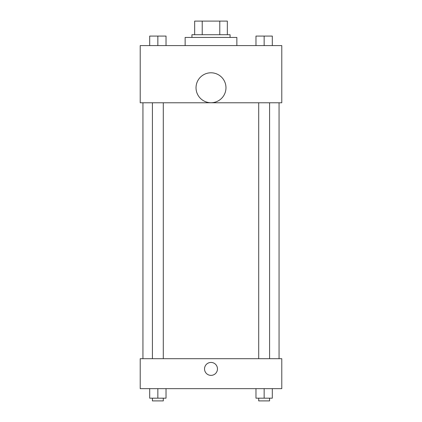 <?xml version="1.0" encoding="UTF-8"?>
<svg xmlns="http://www.w3.org/2000/svg" width="422" height="422" viewBox="0 0 422 422"><rect width="100%" height="100%" fill="white"/><g stroke="black" fill="none" stroke-linecap="round" stroke-linejoin="round"><path stroke-width="0.63" d="M202.217 34.715L202.217 21.1L194.663 21.1L194.663 34.715L194.663 21.1M202.217 21.1L227.337 21.1L227.337 34.715M219.783 34.715L219.783 21.1M191.941 37.437L191.941 34.715L230.059 34.715L230.059 37.437M236.863 45.602L236.863 37.437L185.137 37.437L185.137 45.602M140.215 45.602L281.785 45.602L281.785 102.778L140.215 102.778L140.215 45.602M211 102.736A14.976 14.976 0 0 1 198.034 80.275A14.976 14.976 0 0 1 223.966 80.275A14.976 14.976 0 0 1 211 102.736M140.215 358.7L281.785 358.7L281.785 388.646L140.215 388.646L140.215 358.7M211 375.374A6.467 6.467 0 0 1 205.398 365.674A6.467 6.467 0 0 1 216.602 365.674A6.467 6.467 0 0 1 211 375.374M255.975 388.646L255.975 398.178L272.311 398.178L272.311 388.646L272.311 398.178M264.146 398.178L264.146 388.646M269.589 398.178L269.589 400.9L258.702 400.9L258.702 398.178M149.689 388.646L149.689 398.178L166.025 398.178L166.025 388.646L166.025 398.178M157.854 398.178L157.854 388.646M163.298 398.178L163.298 400.9L152.411 400.9L152.411 398.178M255.975 45.602L255.975 36.076L272.311 36.076L272.311 45.602L272.311 36.076M264.146 45.602L264.146 36.076M269.589 36.076L258.702 36.076M149.689 45.602L149.689 36.076L166.025 36.076L166.025 45.602L166.025 36.076M157.854 45.602L157.854 36.076M163.298 36.076L152.411 36.076M279.063 358.7L279.063 102.778M142.937 358.7L142.937 102.778M258.702 102.778L258.702 358.7M269.589 102.778L269.589 358.7M163.298 358.7L163.298 102.778M152.411 358.7L152.411 102.778"/></g></svg>
